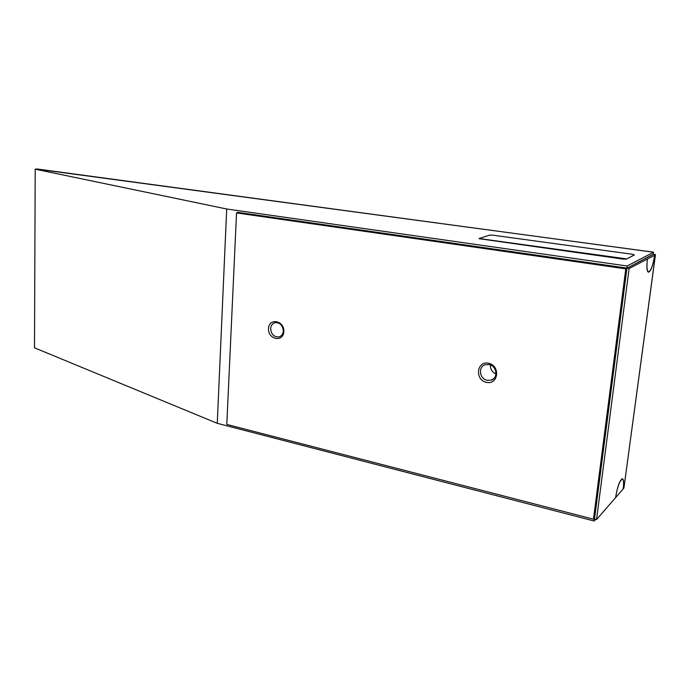 <?xml version="1.0" encoding="UTF-8"?>
<svg xmlns="http://www.w3.org/2000/svg" width="690" height="690" viewBox="0 0 690 690"><rect width="100%" height="100%" fill="white"/><g stroke="black" fill="none" stroke-linecap="round" stroke-linejoin="round"><path stroke-width="1.03" d="M634.36 254.912L626.391 259.13L623.096 259.095L479.05 238.688M626.425 258.871L479.067 238.542L489.736 235.126L492.85 235.178L632.385 254.265L634.317 254.938L626.391 259.13M35.199 169.171L37.165 168.998L653.577 252.23L627.124 265.995L226.691 208.992L35.199 169.171L34.5 347.82L217.264 423.324L226.691 208.992M236.541 212.934L625.778 268.867L593.469 519.191L226.794 424.428L236.541 212.934L237.541 212.322L626.848 268.108L627.124 265.995M623.199 488.727C623.898 482.879 623.622 479.671 622.371 479.119C619.758 480.464 617.498 486.571 615.609 497.456C617.472 486.416 619.749 480.18 622.423 478.757C623.7 479.343 623.958 482.664 623.199 488.727M647.418 259C646.539 266.797 646.918 271.075 648.557 271.826C650.981 270.799 653.025 265.236 654.689 255.136C653.042 265.434 650.981 271.127 648.505 272.231C646.832 271.429 646.47 267.021 647.418 259M655.44 254.86L623.915 488.054L596.531 519.579L629.107 268.522L655.431 254.86M623.915 488.054L655.422 254.558L653.387 254.282L626.934 268.212L594.495 519.053L596.531 519.579M626.934 268.212L629.107 268.522M217.264 423.324L594.15 521.002L595.608 519.337M593.693 518.932L594.4 519.113L594.15 521.002M653.395 252.204L653.309 254.187L627.107 268.125M268.522 328.544C267.824 339.489 283.236 342.714 283.832 331.64C284.522 320.548 268.997 317.529 268.522 328.544M488.486 363.242C476.505 360.81 474.608 380.018 486.528 382.381C498.516 384.994 500.569 365.536 488.486 363.242M593.469 519.191L594.659 517.828M237.515 212.762L238.93 212.52M625.778 268.867L626.925 268.255M490.418 364.993C490.245 369.167 492.099 372.16 495.963 373.963M487.33 380.337C479.49 379.112 477.808 366.683 485.225 364.743L488.943 364.553C496.748 365.7 498.551 378.086 491.228 380.121L487.33 380.337M283.297 331.088C282.969 334.236 281.494 336.194 278.855 336.953C273.904 337.082 271.17 334.279 270.661 328.535C270.98 325.344 272.481 323.377 275.172 322.627C280.097 322.541 282.805 325.361 283.297 331.088M621.733 478.972L622.371 479.119M647.789 271.713L648.505 271.817M39.735 169.533L653.499 252.169M493.833 378.534L491.228 380.121M280.071 336.513L278.855 336.953"/></g></svg>
